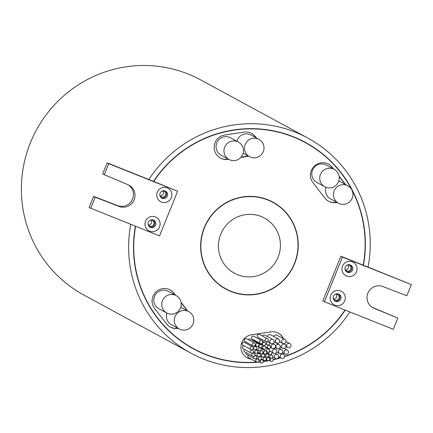 <?xml version="1.0" encoding="UTF-8"?>
<svg xmlns="http://www.w3.org/2000/svg" width="433" height="433" viewBox="0 0 433 433"><rect width="100%" height="100%" fill="white"/><g stroke="black" fill="none" stroke-linecap="round" stroke-linejoin="round"><path stroke-width="0.65" d="M167.787 313.476A9.889 9.726 118.5 0 0 180.296 308.437A9.889 9.726 118.5 0 0 175.192 295.138A9.889 9.726 118.5 0 0 162.684 300.177A9.889 9.726 118.5 0 0 167.787 313.476M176.209 295.615L168.285 291.317A9.889 9.726 118.5 0 0 154.765 295.874A9.889 9.726 118.5 0 0 158.851 308.702L166.77 312.999M180.328 329.448A9.889 9.726 118.5 0 0 192.837 324.409A9.889 9.726 118.5 0 0 187.738 311.111A9.889 9.726 118.5 0 0 175.23 316.15A9.889 9.726 118.5 0 0 180.328 329.448M188.75 311.587L180.832 307.284A9.889 9.726 118.5 0 0 180.767 307.251M230.015 159.956A9.889 9.726 118.5 0 0 242.523 154.917A9.889 9.726 118.5 0 0 237.419 141.618A9.889 9.726 118.5 0 0 224.911 146.657A9.889 9.726 118.5 0 0 230.015 159.956M238.437 142.094L230.513 137.797A9.889 9.726 118.5 0 0 216.993 142.36A9.889 9.726 118.5 0 0 221.079 155.182L228.997 159.479M250.539 157.168A9.889 9.726 118.5 0 0 263.048 152.129A9.889 9.726 118.5 0 0 257.949 138.831A9.889 9.726 118.5 0 0 245.441 143.87A9.889 9.726 118.5 0 0 250.539 157.168M258.961 139.307L251.043 135.009A9.889 9.726 118.5 0 0 236.9 141.261M325.784 187.235A9.889 9.726 118.5 0 0 338.297 182.196A9.889 9.726 118.5 0 0 333.194 168.897A9.889 9.726 118.5 0 0 320.685 173.931A9.889 9.726 118.5 0 0 325.784 187.235M334.211 169.373L326.287 165.07A9.889 9.726 118.5 0 0 312.767 169.633A9.889 9.726 118.5 0 0 316.853 182.461L324.772 186.758M339.472 203.689A9.889 9.726 118.5 0 0 351.98 198.65A9.889 9.726 118.5 0 0 346.882 185.351A9.889 9.726 118.5 0 0 334.373 190.39A9.889 9.726 118.5 0 0 339.472 203.689M347.894 185.827L339.975 181.53A9.889 9.726 118.5 0 0 338.774 180.983M271.118 361.328A1.608 1.58 118.5 0 0 273.153 360.51A1.608 1.58 118.5 0 0 272.325 358.351A1.608 1.58 118.5 0 0 270.289 359.168A1.608 1.58 118.5 0 0 271.118 361.328M261.213 362.935A1.608 1.58 118.5 0 0 263.242 362.118A1.608 1.58 118.5 0 0 262.414 359.958A1.608 1.58 118.5 0 0 260.385 360.776A1.608 1.58 118.5 0 0 261.213 362.935M266.154 341.675A1.608 1.58 118.5 0 0 268.184 340.858A1.608 1.58 118.5 0 0 267.356 338.698A1.608 1.58 118.5 0 0 265.321 339.515A1.608 1.58 118.5 0 0 266.154 341.675M267.518 338.774L259.6 334.476A1.608 1.58 118.5 0 0 257.402 335.218A1.608 1.58 118.5 0 0 258.068 337.302L265.986 341.599M256.774 346.4A1.608 1.58 118.5 0 0 258.804 345.583A1.608 1.58 118.5 0 0 257.976 343.423A1.608 1.58 118.5 0 0 255.946 344.24A1.608 1.58 118.5 0 0 256.774 346.4M258.144 343.499L250.22 339.201A1.608 1.58 118.5 0 0 248.228 339.618M256.758 362.064A1.608 1.58 118.5 0 0 258.788 361.246A1.608 1.58 118.5 0 0 257.96 359.081A1.608 1.58 118.5 0 0 255.93 359.904A1.608 1.58 118.5 0 0 256.758 362.064M254.761 358.805A1.608 1.58 118.5 0 0 256.791 357.983A1.608 1.58 118.5 0 0 255.963 355.823A1.608 1.58 118.5 0 0 253.933 356.64A1.608 1.58 118.5 0 0 254.761 358.805M252.802 356.235A1.608 1.58 118.5 0 0 254.831 355.417A1.608 1.58 118.5 0 0 254.003 353.258A1.608 1.58 118.5 0 0 251.968 354.075A1.608 1.58 118.5 0 0 252.802 356.235M251.356 353.16A1.608 1.58 118.5 0 0 253.386 352.343A1.608 1.58 118.5 0 0 252.558 350.183A1.608 1.58 118.5 0 0 250.528 351.001A1.608 1.58 118.5 0 0 251.356 353.16M251.097 349.647A1.608 1.58 118.5 0 0 253.126 348.83A1.608 1.58 118.5 0 0 252.298 346.665A1.608 1.58 118.5 0 0 250.269 347.483A1.608 1.58 118.5 0 0 251.097 349.647M252.466 346.746L244.542 342.443A1.608 1.58 118.5 0 0 242.345 343.185A1.608 1.58 118.5 0 0 243.01 345.269L250.929 349.572M253.175 345.945A1.608 1.58 118.5 0 0 255.205 345.128A1.608 1.58 118.5 0 0 254.377 342.968A1.608 1.58 118.5 0 0 252.342 343.786A1.608 1.58 118.5 0 0 253.175 345.945M254.539 343.044L246.621 338.747A1.608 1.58 118.5 0 0 244.423 339.488A1.608 1.58 118.5 0 0 245.089 341.572L253.007 345.87M254.582 349.658A1.608 1.58 118.5 0 0 256.617 348.841A1.608 1.58 118.5 0 0 255.784 346.681A1.608 1.58 118.5 0 0 253.754 347.499A1.608 1.58 118.5 0 0 254.582 349.658M255.741 353.274A1.608 1.58 118.5 0 0 257.776 352.457A1.608 1.58 118.5 0 0 256.948 350.297A1.608 1.58 118.5 0 0 254.913 351.114A1.608 1.58 118.5 0 0 255.741 353.274M258.144 356.695A1.608 1.58 118.5 0 0 260.173 355.877A1.608 1.58 118.5 0 0 259.345 353.718A1.608 1.58 118.5 0 0 257.316 354.535A1.608 1.58 118.5 0 0 258.144 356.695M259.356 359.937A1.608 1.58 118.5 0 0 261.391 359.119A1.608 1.58 118.5 0 0 260.558 356.96A1.608 1.58 118.5 0 0 258.528 357.777A1.608 1.58 118.5 0 0 259.356 359.937M259.941 347.667A1.608 1.58 118.5 0 0 261.976 346.849A1.608 1.58 118.5 0 0 261.142 344.684A1.608 1.58 118.5 0 0 259.113 345.507A1.608 1.58 118.5 0 0 259.941 347.667M261.31 344.765L253.386 340.462A1.608 1.58 118.5 0 0 252.282 340.316M259.048 350.854A1.608 1.58 118.5 0 0 261.083 350.037A1.608 1.58 118.5 0 0 260.255 347.872A1.608 1.58 118.5 0 0 258.22 348.695A1.608 1.58 118.5 0 0 259.048 350.854M260.882 353.756A1.608 1.58 118.5 0 0 262.918 352.933A1.608 1.58 118.5 0 0 262.089 350.773A1.608 1.58 118.5 0 0 260.054 351.591A1.608 1.58 118.5 0 0 260.882 353.756M262.501 356.96A1.608 1.58 118.5 0 0 264.531 356.142A1.608 1.58 118.5 0 0 263.702 353.978A1.608 1.58 118.5 0 0 261.673 354.8A1.608 1.58 118.5 0 0 262.501 356.96M264.103 360.478A1.608 1.58 118.5 0 0 266.138 359.661A1.608 1.58 118.5 0 0 265.31 357.496A1.608 1.58 118.5 0 0 263.275 358.318A1.608 1.58 118.5 0 0 264.103 360.478M260.455 343.537A1.608 1.58 118.5 0 0 262.485 342.72A1.608 1.58 118.5 0 0 261.656 340.56A1.608 1.58 118.5 0 0 259.621 341.377A1.608 1.58 118.5 0 0 260.455 343.537M261.819 340.636L253.9 336.338A1.608 1.58 118.5 0 0 251.703 337.08A1.608 1.58 118.5 0 0 252.369 339.163L260.287 343.461M263.475 345.431A1.608 1.58 118.5 0 0 265.51 344.614A1.608 1.58 118.5 0 0 264.682 342.454A1.608 1.58 118.5 0 0 262.647 343.272A1.608 1.58 118.5 0 0 263.475 345.431M263.708 349.171A1.608 1.58 118.5 0 0 265.738 348.354A1.608 1.58 118.5 0 0 264.909 346.189A1.608 1.58 118.5 0 0 262.88 347.012A1.608 1.58 118.5 0 0 263.708 349.171M264.617 353.961A1.608 1.58 118.5 0 0 266.652 353.144A1.608 1.58 118.5 0 0 265.824 350.984A1.608 1.58 118.5 0 0 263.789 351.802A1.608 1.58 118.5 0 0 264.617 353.961M266.641 357.041A1.608 1.58 118.5 0 0 268.671 356.218A1.608 1.58 118.5 0 0 267.843 354.059A1.608 1.58 118.5 0 0 265.813 354.876A1.608 1.58 118.5 0 0 266.641 357.041M267.632 360.586A1.608 1.58 118.5 0 0 269.667 359.769A1.608 1.58 118.5 0 0 268.833 357.604A1.608 1.58 118.5 0 0 266.804 358.427A1.608 1.58 118.5 0 0 267.632 360.586M267.551 344.944A1.608 1.58 118.5 0 0 269.58 344.127A1.608 1.58 118.5 0 0 268.752 341.962A1.608 1.58 118.5 0 0 266.717 342.784A1.608 1.58 118.5 0 0 267.551 344.944M268.368 348.441A1.608 1.58 118.5 0 0 270.403 347.618A1.608 1.58 118.5 0 0 269.57 345.458A1.608 1.58 118.5 0 0 267.54 346.276A1.608 1.58 118.5 0 0 268.368 348.441M267.497 352.083A1.608 1.58 118.5 0 0 269.526 351.266A1.608 1.58 118.5 0 0 268.698 349.101A1.608 1.58 118.5 0 0 266.668 349.924A1.608 1.58 118.5 0 0 267.497 352.083M269.743 354.503A1.608 1.58 118.5 0 0 271.778 353.685A1.608 1.58 118.5 0 0 270.944 351.52A1.608 1.58 118.5 0 0 268.915 352.338A1.608 1.58 118.5 0 0 269.743 354.503M270.652 358.151A1.608 1.58 118.5 0 0 272.687 357.333A1.608 1.58 118.5 0 0 271.859 355.168A1.608 1.58 118.5 0 0 269.824 355.991A1.608 1.58 118.5 0 0 270.652 358.151M287.95 347.607A2.225 2.187 118.5 0 0 290.765 346.476A2.225 2.187 118.5 0 0 289.617 343.483A2.225 2.187 118.5 0 0 286.803 344.614A2.225 2.187 118.5 0 0 287.95 347.607M271.166 343.623A2.225 2.187 118.5 0 0 273.981 342.492A2.225 2.187 118.5 0 0 272.833 339.499A2.225 2.187 118.5 0 0 270.019 340.63A2.225 2.187 118.5 0 0 271.166 343.623M273.061 339.607L265.142 335.31A2.225 2.187 118.5 0 0 262.328 335.954M272.541 348.441A2.225 2.187 118.5 0 0 275.356 347.309A2.225 2.187 118.5 0 0 274.208 344.316A2.225 2.187 118.5 0 0 271.394 345.447A2.225 2.187 118.5 0 0 272.541 348.441M273.818 353.366A2.225 2.187 118.5 0 0 276.633 352.229A2.225 2.187 118.5 0 0 275.485 349.242A2.225 2.187 118.5 0 0 272.671 350.373A2.225 2.187 118.5 0 0 273.818 353.366M275.637 358.605A2.225 2.187 118.5 0 0 278.451 357.474A2.225 2.187 118.5 0 0 277.304 354.481A2.225 2.187 118.5 0 0 274.49 355.612A2.225 2.187 118.5 0 0 275.637 358.605M276.725 343.125A2.225 2.187 118.5 0 0 279.539 341.989A2.225 2.187 118.5 0 0 278.392 338.996A2.225 2.187 118.5 0 0 275.577 340.132A2.225 2.187 118.5 0 0 276.725 343.125M278.619 339.104L270.701 334.806A2.225 2.187 118.5 0 0 267.453 336.56M277.261 348.662A2.225 2.187 118.5 0 0 280.075 347.531A2.225 2.187 118.5 0 0 278.922 344.538A2.225 2.187 118.5 0 0 276.108 345.669A2.225 2.187 118.5 0 0 277.261 348.662M279.848 353.691A2.225 2.187 118.5 0 0 282.662 352.554A2.225 2.187 118.5 0 0 281.51 349.566A2.225 2.187 118.5 0 0 278.695 350.698A2.225 2.187 118.5 0 0 279.848 353.691M281.547 358.362A2.225 2.187 118.5 0 0 284.362 357.23A2.225 2.187 118.5 0 0 283.214 354.237A2.225 2.187 118.5 0 0 280.4 355.369A2.225 2.187 118.5 0 0 281.547 358.362M282.982 343.51A2.225 2.187 118.5 0 0 285.796 342.379A2.225 2.187 118.5 0 0 284.649 339.385A2.225 2.187 118.5 0 0 281.834 340.517A2.225 2.187 118.5 0 0 282.982 343.51M284.876 339.494L276.952 335.196A2.225 2.187 118.5 0 0 273.802 336.49M282.879 348.305A2.225 2.187 118.5 0 0 285.693 347.169A2.225 2.187 118.5 0 0 284.546 344.175A2.225 2.187 118.5 0 0 281.731 345.312A2.225 2.187 118.5 0 0 282.879 348.305M285.455 354.194A2.225 2.187 118.5 0 0 288.27 353.063A2.225 2.187 118.5 0 0 287.122 350.07A2.225 2.187 118.5 0 0 284.308 351.201A2.225 2.187 118.5 0 0 285.455 354.194M148.07 224.218A3.091 3.036 118.5 0 0 153.715 224.489A3.091 3.036 118.5 0 0 150.246 220.213M159.831 195.11A3.091 3.036 118.5 0 0 165.476 195.38A3.091 3.036 118.5 0 0 162.007 191.105M161.439 202.054A7.664 7.54 -61.5 0 1 157.309 192.149A7.664 7.54 -61.5 0 1 167.181 187.841A7.664 7.54 -61.5 0 1 171.311 197.746A7.664 7.54 -61.5 0 1 161.439 202.054M165.195 190.958A3.957 3.892 118.5 0 0 160.194 192.972A3.957 3.892 118.5 0 0 162.234 198.292A3.957 3.892 118.5 0 0 167.235 196.279A3.957 3.892 118.5 0 0 165.195 190.958M149.677 231.162A7.664 7.54 -61.5 0 1 145.548 221.258A7.664 7.54 -61.5 0 1 155.42 216.949A7.664 7.54 -61.5 0 1 159.55 226.854A7.664 7.54 -61.5 0 1 149.677 231.162M153.434 220.067A3.957 3.892 118.5 0 0 148.432 222.08A3.957 3.892 118.5 0 0 150.473 227.401A3.957 3.892 118.5 0 0 155.474 225.387A3.957 3.892 118.5 0 0 153.434 220.067M175.592 295.279L173.942 293.146A12.362 12.156 118.5 0 0 155.019 292.935A12.362 12.156 118.5 0 0 154.63 308.485L166.57 323.906A12.362 12.156 118.5 0 0 178.19 328.36M187.235 310.764A12.362 12.156 118.5 0 0 185.881 308.567L181.091 302.375M170.131 326.991A12.362 12.156 118.5 0 0 177.795 328.149M186.839 310.548A12.362 12.156 118.5 0 0 185.486 308.35L181.151 302.754M333.589 169.032L332.295 167.365A12.362 12.156 118.5 0 0 313.373 167.154A12.362 12.156 118.5 0 0 312.983 182.704L324.923 198.125A12.362 12.156 118.5 0 0 337.09 202.471M345.301 184.42A12.362 12.156 118.5 0 0 344.235 182.786L339.093 176.144M328.485 201.21A12.362 12.156 118.5 0 0 336.695 202.254M344.906 184.209A12.362 12.156 118.5 0 0 343.84 182.569L339.153 176.518M256.141 137.775A12.362 12.156 118.5 0 0 244.06 132.114L224.711 135.031A12.362 12.156 118.5 0 0 221.718 158.673A12.362 12.156 118.5 0 0 227.98 159.393L228.651 159.29M220.251 157.969A12.362 12.156 118.5 0 0 227.585 159.176L228.256 159.073M283.637 338.822A12.362 12.156 118.5 0 0 270.885 331.878L251.535 334.796A12.362 12.156 118.5 0 0 251.449 359.195M247.075 357.734A12.362 12.156 118.5 0 0 251.053 358.979M272.904 202.39A49.205 48.382 118.5 0 0 267.865 200.024A49.205 48.382 118.5 0 0 205.632 225.084A49.205 48.382 118.5 0 0 225.961 288.881A49.205 48.382 118.5 0 0 231.006 291.247A49.205 48.382 118.5 0 0 293.238 266.187A49.205 48.382 118.5 0 0 272.904 202.39L271.323 201.529A49.205 48.382 118.5 0 0 266.279 199.164A49.205 48.382 118.5 0 0 266.203 199.131M267.957 199.792A49.454 48.626 118.5 0 0 205.41 224.981A49.454 48.626 118.5 0 0 225.842 289.098A49.454 48.626 118.5 0 0 230.913 291.479A49.454 48.626 118.5 0 0 293.455 266.29A49.454 48.626 118.5 0 0 273.023 202.173A49.454 48.626 118.5 0 0 267.957 199.792M225.057 288.665A49.454 48.626 118.5 0 0 229.328 290.619A49.454 48.626 118.5 0 0 231.081 291.279M333.248 298.207A3.091 3.036 118.5 0 0 338.893 298.472A3.091 3.036 118.5 0 0 335.423 294.202M345.009 269.099A3.091 3.036 118.5 0 0 350.654 269.364A3.091 3.036 118.5 0 0 347.185 265.093M346.616 276.038A7.664 7.54 -61.5 0 1 342.487 266.138A7.664 7.54 -61.5 0 1 352.359 261.83A7.664 7.54 -61.5 0 1 356.489 271.729A7.664 7.54 -61.5 0 1 346.616 276.038M350.373 264.942A3.957 3.892 118.5 0 0 345.372 266.961A3.957 3.892 118.5 0 0 347.412 272.281A3.957 3.892 118.5 0 0 352.413 270.262A3.957 3.892 118.5 0 0 350.373 264.942M334.855 305.151A7.664 7.54 -61.5 0 1 330.725 295.246A7.664 7.54 -61.5 0 1 340.598 290.938A7.664 7.54 -61.5 0 1 344.728 300.843A7.664 7.54 -61.5 0 1 334.855 305.151M338.611 294.056A3.957 3.892 118.5 0 0 333.61 296.069A3.957 3.892 118.5 0 0 335.651 301.39A3.957 3.892 118.5 0 0 340.652 299.376A3.957 3.892 118.5 0 0 338.611 294.056M411.35 284.6L342.471 257.078L324.414 301.779L393.294 329.296L397.808 318.12L374.209 308.361A11.745 11.55 -61.5 0 1 368.153 292.567A11.745 11.55 -61.5 0 1 383.01 286.586L406.836 295.771L411.35 284.6L363.217 265.142A117.208 115.243 118.5 0 0 305.341 142.625L303.36 141.548A117.208 115.243 118.5 0 0 293.141 136.644M305.341 142.625A117.208 115.243 118.5 0 0 293.33 136.99A117.208 115.243 118.5 0 0 153.71 181.432L177.622 191.213L159.561 235.909L89.101 207.531L93.615 196.355L117.44 205.545A11.745 11.55 118.5 0 0 128.217 184.794M135.616 226.34A117.208 115.243 118.5 0 0 193.524 348.646A117.208 115.243 118.5 0 0 205.534 354.281A117.208 115.243 118.5 0 0 256.726 362.048M258.192 361.923A117.208 115.243 118.5 0 0 259.156 361.831M263.399 361.333A117.208 115.243 118.5 0 0 267.8 360.64M273.283 359.536A117.208 115.243 118.5 0 0 276.503 358.757M277.456 358.508A117.208 115.243 118.5 0 0 280.313 357.707M284.578 356.364A117.208 115.243 118.5 0 0 345.036 310.017M135.383 226.248A117.451 115.487 118.5 0 0 193.405 348.863A117.451 115.487 118.5 0 0 205.442 354.513A117.451 115.487 118.5 0 0 259.54 362.042M363.444 265.234A117.451 115.487 118.5 0 0 305.46 142.408A117.451 115.487 118.5 0 0 293.422 136.758A117.451 115.487 118.5 0 0 153.477 181.34L153.71 181.432M192.42 348.321A117.451 115.487 118.5 0 0 203.467 353.436A117.451 115.487 118.5 0 0 203.748 353.55M237.674 274.744A31.403 30.878 -61.5 0 1 234.453 273.234A31.403 30.878 -61.5 0 1 221.48 232.521A31.403 30.878 -61.5 0 1 261.196 216.527A31.403 30.878 -61.5 0 1 264.411 218.037A31.403 30.878 -61.5 0 1 277.391 258.75A31.403 30.878 -61.5 0 1 237.674 274.744M130.771 224.408A122.398 120.347 118.5 0 0 191.05 353.209A122.398 120.347 118.5 0 0 203.591 359.098A122.398 120.347 118.5 0 0 349.88 311.949M368.055 267.074A122.398 120.347 118.5 0 0 307.82 138.062L200.571 79.851A122.398 120.347 118.5 0 0 188.025 73.967A122.398 120.347 118.5 0 0 33.227 136.308A122.398 120.347 118.5 0 0 83.802 295.003L191.05 353.209M307.82 138.062A122.398 120.347 118.5 0 0 295.274 132.173A122.398 120.347 118.5 0 0 148.871 179.5L153.477 181.34M166.835 313.037A9.889 9.726 118.5 0 0 171.392 324.674L179.316 328.972M175.197 295.068L173.546 292.93A12.362 12.156 118.5 0 0 169.985 289.845M241.089 157.141L246.934 156.259A12.362 12.156 118.5 0 0 248.233 155.988M255.746 137.559A12.362 12.156 118.5 0 0 251.394 133.321M325.973 187.305A9.889 9.726 118.5 0 0 330.536 198.915L338.46 203.212M333.188 168.821L331.9 167.149A12.362 12.156 118.5 0 0 328.338 164.064M245.939 352.522A1.608 1.58 118.5 0 0 246.675 354.427L254.593 358.724M243.941 345.778A1.608 1.58 118.5 0 0 243.27 348.787L251.189 353.084M256.829 341.837A1.608 1.58 118.5 0 0 255.941 341.853M259.226 337.929A1.608 1.58 118.5 0 0 258.663 338.92M283.242 338.606A12.362 12.156 118.5 0 0 278.219 333.091M254.793 340.479A1.608 1.58 118.5 0 0 255.389 341.058L263.313 345.355M246.637 342.411A1.608 1.58 118.5 0 0 245.857 343.158M244.331 349.361A1.608 1.58 118.5 0 0 244.715 351.861L252.634 356.159M248.223 355.266A1.608 1.58 118.5 0 0 248.672 357.685L256.59 361.988M263.394 361.582A117.451 115.487 118.5 0 0 269.662 360.548M273.31 359.785A117.451 115.487 118.5 0 0 280.616 357.875M284.551 356.635A117.451 115.487 118.5 0 0 345.269 310.109M363.217 265.142L340.89 256.222L322.829 300.919L324.414 301.779M240.808 157.455L247.33 156.475A12.362 12.156 118.5 0 0 248.629 156.205M315.024 148.524A117.451 115.487 118.5 0 0 304.469 141.872M181.865 341.675A117.208 115.243 118.5 0 0 191.543 347.575L193.524 348.646M397.808 318.12L372.624 307.5A11.745 11.55 -61.5 0 1 372.234 307.338M374.209 308.361L372.624 307.5M342.471 257.078L340.89 256.222M334.769 300.892A3.957 3.892 118.5 0 0 338.503 294.012M346.53 271.783A3.957 3.892 118.5 0 0 350.265 264.904M345.393 269.862A3.091 3.036 118.5 0 0 348.035 264.996M333.632 298.97A3.091 3.036 118.5 0 0 336.273 294.104M277.705 205.372A49.454 48.626 118.5 0 0 272.227 201.746M219.58 285.038A49.205 48.382 118.5 0 0 224.375 288.021L225.961 288.881M90.686 208.392L95.2 197.215L119.026 206.406A11.745 11.55 118.5 0 0 133.884 200.419A11.745 11.55 118.5 0 0 127.827 184.631L102.643 174.006L107.157 162.835L148.871 179.5M104.229 174.867L108.743 163.696L107.157 162.835M108.743 163.696L177.622 191.213M119.026 206.406L117.44 205.545M95.2 197.215L93.615 196.355M153.325 220.024A3.957 3.892 -61.5 0 1 149.591 226.908M165.087 190.915A3.957 3.892 -61.5 0 1 161.352 197.794M160.215 195.873A3.091 3.036 118.5 0 0 162.857 191.007M148.454 224.987A3.091 3.036 118.5 0 0 151.095 220.121M185.486 308.35L185.881 308.567M343.84 182.569L344.235 182.786M227.585 159.176L227.98 159.393M246.934 156.259L247.33 156.475M331.9 167.149L332.295 167.365M173.546 292.93L173.942 293.146M272.487 358.427L271.908 358.113M262.582 360.034L261.272 359.325M258.128 359.163L256.58 358.324M256.13 355.899L254.907 355.239M254.166 353.333L253.11 352.76M252.726 350.259L251.795 349.756M255.952 346.757L254.404 345.918M257.11 350.373L255.773 349.647M259.513 353.793L257.592 352.754M260.726 357.036L259.692 356.478M260.417 347.953L257.695 346.476M262.252 350.849L261.007 350.178M263.87 354.059L262.615 353.377M265.472 357.577L264 356.776M264.844 342.53L262.42 341.215M265.077 346.27L263.637 345.485M265.986 351.06L260.801 348.246M268.011 354.134L266.544 353.339M269.001 357.685L267.805 357.036M268.915 342.043L267.756 341.415M269.737 345.534L268.671 344.96M268.866 349.182L265.894 347.569M271.112 351.601L269.667 350.817M272.021 355.249L270.744 354.557M289.845 343.591L286.007 341.507M274.435 344.424L272.882 343.58M275.713 349.344L274.089 348.462M277.531 354.584L275.339 353.398M279.155 344.646L274.159 341.935M281.742 349.669L279.372 348.386M283.442 354.346L281.856 353.48M284.773 344.284L283.62 343.661M287.35 350.178L284.108 348.413M285.228 354.091L282.603 352.662M282.646 348.197L280.265 346.903M282.754 343.407L279.648 341.718M281.32 358.259L278.646 356.803M279.615 353.582L276.725 352.013M277.028 348.554L275.209 347.569M276.498 343.017L274.186 341.761M275.41 358.497L272.785 357.073M273.591 353.258L271.756 352.262M272.308 348.332L270.501 347.353M270.939 343.521L269.607 342.795M287.723 347.504L285.888 346.508M270.49 358.075L268.184 356.824M269.58 354.427L266.75 352.89M267.329 352.007L266.555 351.585M268.206 348.359L265.77 347.044M267.383 344.868L265.667 343.932M267.47 360.51L266.084 359.758M266.474 356.96L264.606 355.948M264.455 353.885L262.869 353.025M263.54 349.095L260.985 347.704M263.941 360.402L261.424 359.033M262.333 356.884L260.233 355.742M260.72 353.674L257.884 352.137M258.885 350.779L256.244 349.344M259.778 347.591L257.716 346.47M259.194 359.861L258.571 359.525M257.976 356.619L254.967 354.984M255.578 353.198L253.489 352.067M254.42 349.583L253.105 348.874M256.607 346.324L255.005 345.453M261.045 362.859L258.615 361.539M270.955 361.252L269.239 360.321M249.527 156.692L243.14 153.228"/></g></svg>
